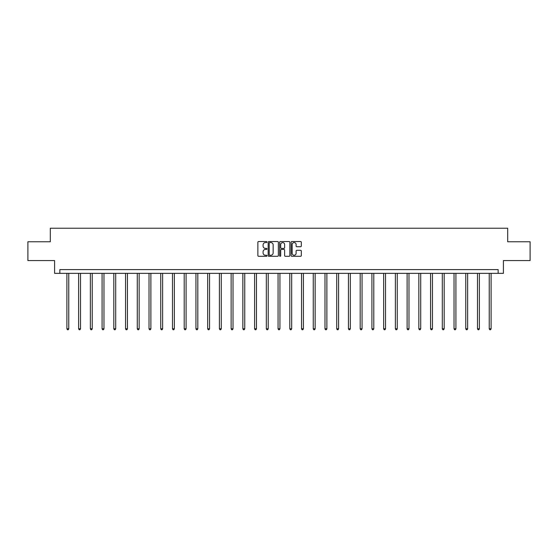 <?xml version="1.0" encoding="UTF-8"?>
<svg xmlns="http://www.w3.org/2000/svg" width="558" height="558" viewBox="0 0 558 558"><rect width="100%" height="100%" fill="white"/><g stroke="black" fill="none" stroke-linecap="round" stroke-linejoin="round"><path stroke-width="0.84" d="M266.968 242.046A0.516 0.516 0 0 0 266.452 241.53L258.605 241.53A0.739 0.739 0 0 0 257.873 242.27L257.873 255.557A0.739 0.739 0 0 0 258.605 256.296L266.452 256.296A0.516 0.516 0 0 0 266.968 255.773A0.516 0.516 0 0 0 266.452 255.257L265.434 255.257A2.365 2.365 0 0 1 263.076 252.9L263.076 251.791A2.365 2.365 0 0 1 265.434 249.426L266.452 249.426A0.516 0.516 0 0 0 266.968 248.91A0.516 0.516 0 0 0 266.452 248.394L265.434 248.394A2.365 2.365 0 0 1 263.076 246.036L263.076 244.927A2.365 2.365 0 0 1 265.434 242.563L266.452 242.563A0.516 0.516 0 0 0 266.968 242.046M300.574 246.734A0.739 0.739 0 0 0 301.313 245.994L301.313 242.27A0.739 0.739 0 0 0 300.574 241.53L291.862 241.53A0.739 0.739 0 0 0 291.123 242.27L291.123 255.557A0.739 0.739 0 0 0 291.862 256.296L300.574 256.296A0.739 0.739 0 0 0 301.313 255.557L301.313 251.051A0.739 0.739 0 0 0 300.574 250.312L296.842 250.312A0.739 0.739 0 0 0 296.11 251.051L296.11 253.283A1.974 1.974 0 0 1 294.136 255.257A1.974 1.974 0 0 1 292.155 253.283L292.155 244.537A1.974 1.974 0 0 1 294.136 242.563A1.974 1.974 0 0 1 296.11 244.537L296.11 245.994A0.739 0.739 0 0 0 296.842 246.734L300.574 246.734M498.141 273.35L503.407 273.35L503.407 260.565L530.1 260.565L530.1 241.767L507.689 241.767L507.689 228.229L50.311 228.229L50.311 241.767L27.9 241.767L27.9 260.565L54.593 260.565L54.593 273.35L498.141 273.35L498.141 269.591L59.859 269.591L59.859 273.35M278.351 242.27A0.739 0.739 0 0 0 277.619 241.53L268.907 241.53A0.739 0.739 0 0 0 268.168 242.27L268.168 255.557A0.739 0.739 0 0 0 268.907 256.296L277.619 256.296A0.739 0.739 0 0 0 278.351 255.557L278.351 242.27M280.381 241.53L289.093 241.53A0.739 0.739 0 0 1 289.832 242.27L289.832 255.557A0.739 0.739 0 0 1 289.093 256.296L285.368 256.296A0.739 0.739 0 0 1 284.629 255.557L284.629 250.165A0.739 0.739 0 0 0 283.889 249.426L281.42 249.426A0.739 0.739 0 0 0 280.681 250.165L280.681 255.773A0.516 0.516 0 0 1 280.165 256.296A0.516 0.516 0 0 1 279.649 255.773L279.649 242.27A0.739 0.739 0 0 1 280.381 241.53M269.716 242.563A0.516 0.516 0 0 0 269.2 243.079L269.2 254.741A0.516 0.516 0 0 0 269.716 255.257L270.79 255.257A2.365 2.365 0 0 0 273.148 252.9L273.148 244.927A2.365 2.365 0 0 0 270.79 242.563L269.716 242.563M284.629 244.578A1.974 1.974 0 0 0 282.655 242.597A1.974 1.974 0 0 0 280.681 244.578L280.681 247.654A0.739 0.739 0 0 0 281.42 248.394L283.889 248.394A0.739 0.739 0 0 0 284.629 247.654L284.629 244.578M66.89 273.35L66.89 328.795L68.773 328.795L68.773 273.35M68.773 328.795L68.209 329.771L67.455 329.771L66.89 328.795M78.622 273.35L78.622 328.795L80.505 328.795L80.505 273.35M80.505 328.795L79.94 329.771L79.187 329.771L78.622 328.795M90.354 273.35L90.354 328.795L92.237 328.795L92.237 273.35M92.237 328.795L91.672 329.771L90.919 329.771L90.354 328.795M102.086 273.35L102.086 328.795L103.969 328.795L103.969 273.35M103.969 328.795L103.404 329.771L102.651 329.771L102.086 328.795M113.818 273.35L113.818 328.795L115.701 328.795L115.701 273.35M115.701 328.795L115.136 329.771L114.383 329.771L113.818 328.795M125.55 273.35L125.55 328.795L127.433 328.795L127.433 273.35M127.433 328.795L126.868 329.771L126.115 329.771L125.55 328.795M137.282 273.35L137.282 328.795L139.158 328.795L139.158 273.35M139.158 328.795L138.6 329.771L137.847 329.771L137.282 328.795M149.014 273.35L149.014 328.795L150.89 328.795L150.89 273.35M150.89 328.795L150.332 329.771L149.579 329.771L149.014 328.795M160.746 273.35L160.746 328.795L162.622 328.795L162.622 273.35M162.622 328.795L162.064 329.771L161.311 329.771L160.746 328.795M172.478 273.35L172.478 328.795L174.354 328.795L174.354 273.35M174.354 328.795L173.789 329.771L173.043 329.771L172.478 328.795M184.21 273.35L184.21 328.795L186.086 328.795L186.086 273.35M186.086 328.795L185.521 329.771L184.775 329.771L184.21 328.795M195.942 273.35L195.942 328.795L197.818 328.795L197.818 273.35M197.818 328.795L197.253 329.771L196.507 329.771L195.942 328.795M207.674 273.35L207.674 328.795L209.55 328.795L209.55 273.35M209.55 328.795L208.985 329.771L208.232 329.771L207.674 328.795M219.406 273.35L219.406 328.795L221.282 328.795L221.282 273.35M221.282 328.795L220.717 329.771L219.964 329.771L219.406 328.795M231.131 273.35L231.131 328.795L233.014 328.795L233.014 273.35M233.014 328.795L232.449 329.771L231.696 329.771L231.131 328.795M242.863 273.35L242.863 328.795L244.746 328.795L244.746 273.35M244.746 328.795L244.181 329.771L243.428 329.771L242.863 328.795M254.594 273.35L254.594 328.795L256.478 328.795L256.478 273.35M256.478 328.795L255.913 329.771L255.159 329.771L254.594 328.795M266.326 273.35L266.326 328.795L268.21 328.795L268.21 273.35M268.21 328.795L267.645 329.771L266.891 329.771L266.326 328.795M278.058 273.35L278.058 328.795L279.942 328.795L279.942 273.35M279.942 328.795L279.377 329.771L278.623 329.771L278.058 328.795M289.79 273.35L289.79 328.795L291.674 328.795L291.674 273.35M291.674 328.795L291.109 329.771L290.355 329.771L289.79 328.795M301.522 273.35L301.522 328.795L303.406 328.795L303.406 273.35M303.406 328.795L302.841 329.771L302.087 329.771L301.522 328.795M313.254 273.35L313.254 328.795L315.137 328.795L315.137 273.35M315.137 328.795L314.572 329.771L313.819 329.771L313.254 328.795M324.986 273.35L324.986 328.795L326.869 328.795L326.869 273.35M326.869 328.795L326.304 329.771L325.551 329.771L324.986 328.795M336.718 273.35L336.718 328.795L338.594 328.795L338.594 273.35M338.594 328.795L338.036 329.771L337.283 329.771L336.718 328.795M348.45 273.35L348.45 328.795L350.326 328.795L350.326 273.35M350.326 328.795L349.768 329.771L349.015 329.771L348.45 328.795M360.182 273.35L360.182 328.795L362.058 328.795L362.058 273.35M362.058 328.795L361.493 329.771L360.747 329.771L360.182 328.795M371.914 273.35L371.914 328.795L373.79 328.795L373.79 273.35M373.79 328.795L373.225 329.771L372.479 329.771L371.914 328.795M383.646 273.35L383.646 328.795L385.522 328.795L385.522 273.35M385.522 328.795L384.957 329.771L384.211 329.771L383.646 328.795M395.378 273.35L395.378 328.795L397.254 328.795L397.254 273.35M397.254 328.795L396.689 329.771L395.936 329.771L395.378 328.795M407.11 273.35L407.11 328.795L408.986 328.795L408.986 273.35M408.986 328.795L408.421 329.771L407.668 329.771L407.11 328.795M418.842 273.35L418.842 328.795L420.718 328.795L420.718 273.35M420.718 328.795L420.153 329.771L419.4 329.771L418.842 328.795M430.567 273.35L430.567 328.795L432.45 328.795L432.45 273.35M432.45 328.795L431.885 329.771L431.132 329.771L430.567 328.795M442.299 273.35L442.299 328.795L444.182 328.795L444.182 273.35M444.182 328.795L443.617 329.771L442.864 329.771L442.299 328.795M454.031 273.35L454.031 328.795L455.914 328.795L455.914 273.35M455.914 328.795L455.349 329.771L454.596 329.771L454.031 328.795M465.763 273.35L465.763 328.795L467.646 328.795L467.646 273.35M467.646 328.795L467.081 329.771L466.328 329.771L465.763 328.795M477.495 273.35L477.495 328.795L479.378 328.795L479.378 273.35M479.378 328.795L478.813 329.771L478.06 329.771L477.495 328.795M489.226 273.35L489.226 328.795L491.11 328.795L491.11 273.35M491.11 328.795L490.545 329.771L489.791 329.771L489.226 328.795"/></g></svg>
